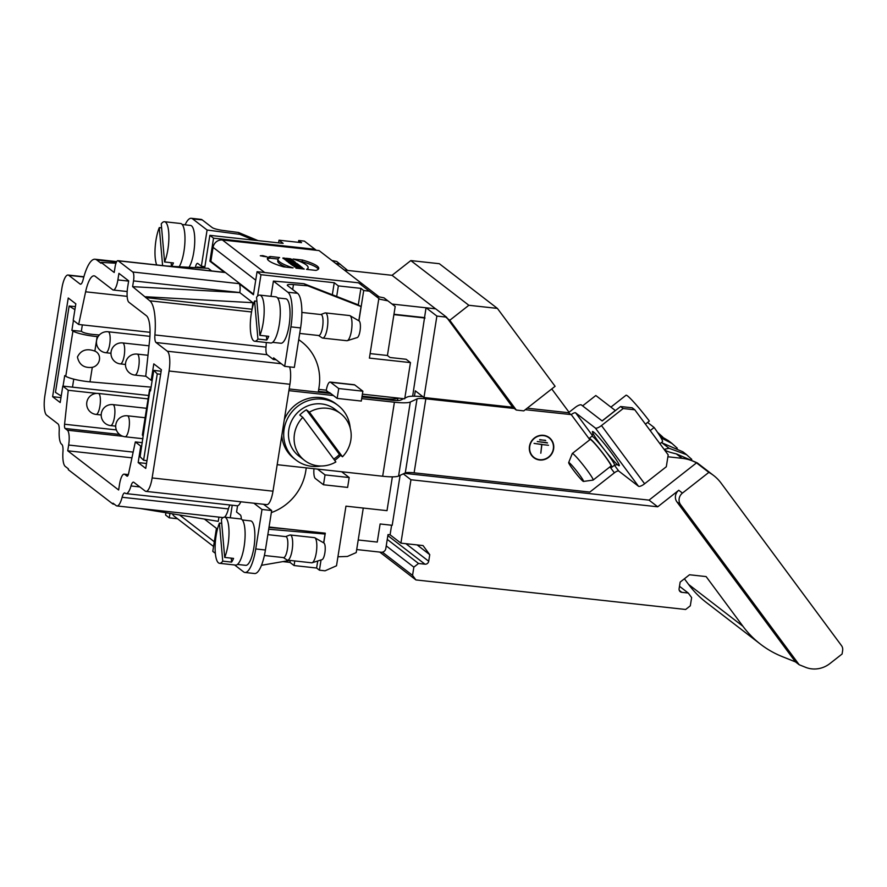 <?xml version="1.0" encoding="UTF-8"?>
<svg xmlns="http://www.w3.org/2000/svg" width="887" height="887" viewBox="0 0 887 887"><rect width="100%" height="100%" fill="white"/><g stroke="black" fill="none" stroke-linecap="round" stroke-linejoin="round"><path stroke-width="1.33" d="M841.497 645.614L720.998 482.994A42.199 39.915 127.6 0 0 713.669 475.532A42.199 39.915 127.6 0 0 708.857 472.372L682.447 493.094A8.438 7.983 127.6 0 0 680.606 504.725L799.187 664.751L805.64 667.334A25.313 23.949 127.6 0 0 829.988 663.509L842.096 654.007L842.65 650.47A6.752 6.386 127.6 0 0 841.497 645.614M301.502 266.987L299.329 266.211L300.56 266.266L299.95 265.801L292.444 265.457L302.112 267.453L299.329 266.211L300.56 266.266L299.95 265.801L292.444 265.457L301.447 267.342M299.13 265.169L296.103 264.814L298.708 264.836L297.965 264.259L290.581 264.027L299.739 265.634L296.103 264.814L298.708 264.836L297.965 264.259L290.492 263.882L291.49 264.725L299.074 265.557M291.213 263.195L297.455 263.871L288.12 262.142L289.683 263.339L296.857 263.406L288.12 262.142L291.158 263.494M295.449 262.33L287.2 261.421L295.382 262.718M303.598 268.606L299.673 267.73L302.323 267.619L294.074 266.71L298.354 268.029L295.959 268.162L304.208 269.071L299.673 267.73L302.323 267.619L294.074 266.71L298.354 268.029L295.959 268.162L303.542 268.994M302.522 260.046L293.087 259.015A53.93 8.726 -171 0 1 306.536 269.371L315.972 270.402A45.337 7.329 9 0 0 318.732 268.451A45.337 7.329 9 0 0 302.522 260.046L293.087 259.015A53.93 8.726 -171 0 1 308.111 267.697A53.93 8.726 -171 0 1 306.536 269.371L315.972 270.402A45.337 7.329 9 0 0 302.522 260.046L302.267 261.687A45.337 7.329 -171 0 1 318.311 269.227M262.807 255.644L260.312 255.778L267.042 256.842L262.807 255.644M289.894 260.523L293.83 261.088L293.065 260.49L284.816 259.592L289.894 260.523L285.958 260.468L286.734 261.066L294.994 261.975L289.805 261.022L293.83 261.088L293.065 260.49L284.816 259.592L289.894 260.523L285.958 260.468L286.734 261.066L294.351 261.909M289.428 260.944L289.683 259.292L286.279 258.305L290.282 258.749C297.123 261.055 281.589 259.359 282.986 257.951L284.782 258.15C283.097 258.616 290.825 260.091 289.384 259.048L282.986 257.951L284.782 258.15L284.638 259.026M298.453 242.339L298.742 240.51L301.558 242.672L279.017 240.211L283.13 243.371L209.864 235.343L213.545 238.182L209.897 261.21L210.862 261.321L213.068 247.329A8.438 7.983 -52.4 0 1 222.426 239.989L319.043 250.577L379.126 296.868L383.993 297.844L387.896 300.848L379.78 299.207L358.525 282.82L257.075 271.699L253.427 294.728L239.024 283.64L132.751 271.999L118.237 260.822A7.595 2.129 -83.7 0 0 117.893 260.678A7.595 2.129 -83.7 0 0 115.122 266.721L114.201 272.486L101.107 262.397L100.974 263.217L96.772 259.98A37.975 10.655 -83.7 0 0 95.042 259.237A37.975 10.655 -83.7 0 0 83.123 279.671A8.438 2.373 96.3 0 1 80.484 284.217A8.438 2.373 96.3 0 1 80.096 284.051L68.798 275.347A16.875 4.734 -83.7 0 0 68.033 275.025A16.875 4.734 -83.7 0 0 61.857 288.463L44.927 395.391A16.875 4.734 -83.7 0 0 46.645 415.183L58.021 423.931A8.438 2.373 96.3 0 1 59.207 430.694A16.875 4.734 -83.7 0 0 61.735 444.32A8.438 2.373 96.3 0 1 62.955 451.716A16.875 4.734 -83.7 0 0 65.261 466.429L68.399 468.846L68.277 469.666L112.893 504.016L113.015 503.195L116.164 505.612A16.875 4.734 -83.7 0 0 116.929 505.945A16.875 4.734 -83.7 0 0 122.118 497.274A8.438 2.373 96.3 0 1 124.712 492.939A8.438 2.373 96.3 0 1 125.167 493.161A16.875 4.734 -83.7 0 0 126.076 493.604A16.875 4.734 -83.7 0 0 130.988 485.965A8.438 2.373 96.3 0 1 133.438 482.14A8.438 2.373 96.3 0 1 133.826 482.306L145.191 491.054A16.875 4.734 -83.7 0 0 145.967 491.387A16.875 4.734 -83.7 0 0 152.132 477.949L169.073 371.021A16.875 4.734 -83.7 0 0 167.344 351.23L156.045 342.526A8.438 2.373 96.3 0 1 154.903 334.942A37.975 10.655 -83.7 0 0 149.792 300.804L132.618 286.656L133.527 280.902A7.595 2.129 -83.7 0 0 132.751 271.999M359.789 283.796L362.572 284.095M270.136 256.498L279.571 257.529A53.93 8.726 9 0 0 277.997 259.204A53.93 8.726 9 0 0 293.02 267.885L283.585 266.854A45.337 7.329 -171 0 1 267.375 258.45A45.337 7.329 -171 0 1 270.136 256.498L279.571 257.529A53.93 8.726 9 0 0 293.02 267.885L283.585 266.854A45.337 7.329 -171 0 1 270.136 256.498L269.87 258.139A45.337 7.329 9 0 0 267.541 259.314M387.896 300.848L395.192 306.481L387.431 355.499L390.025 357.505L406.135 359.268L410.459 362.606L369.402 358.104L378.849 298.475M363.271 508.051L356.219 552.579L347.416 556.448L337.936 556.781M204.42 519.072L216.439 528.33L212.791 551.359L215.341 553.322M375.911 296.214L379.126 296.868M392.065 304.064L426.037 307.789L412.643 396.212M393.961 314.264L424.485 317.613M213.545 238.182L314.996 249.291L316.26 250.267M177.511 518.74L169.251 517.831L169.949 513.407M213.556 546.492L174.551 516.456A8.438 7.983 -52.4 0 1 172.366 513.806M331.949 260.512L336.783 261.488L347.682 270.446L392.054 275.314L410.814 260.59L439.331 263.705L497.385 308.399L468.857 305.283L449.764 320.274L516.301 410.049L523.785 410.869L555.096 386.3L497.385 308.399M679.287 590.387L681.815 592.328A3.371 3.193 127.6 0 1 679.109 588.691L680.152 582.105L689.509 574.765L706.119 576.583L742.962 626.3A101.262 95.807 127.6 0 0 760.547 644.228A101.262 95.807 127.6 0 0 782.223 656.591L795.506 661.913L799.187 664.751M760.547 644.228L706.185 602.373A101.262 95.807 -52.4 0 1 688.6 584.444L684.398 578.779M620.578 406.523L632.187 407.798L634.793 409.794L623.173 408.53L620.578 406.523L602.184 420.959L581.395 404.949A5.91 1.852 -36.5 0 0 575.253 407.421L568.5 412.71L527.211 408.186M276.156 359.789L273.362 359.49L267.153 354.711L156.045 342.526M152.165 380.434L151.189 380.323L153.795 363.87L161.379 369.713L145.745 468.414L138.161 462.57L140.767 446.128L135.323 441.926L128.604 473.547A4.224 1.186 96.3 0 1 127.196 476.208A4.224 1.186 96.3 0 1 127.007 476.131L124.745 474.39A12.662 3.548 -83.7 0 0 124.18 474.146A12.662 3.548 -83.7 0 0 119.545 484.224L118.636 489.99L67.734 450.796L68.654 445.041A12.662 3.548 -83.7 0 0 67.357 430.195L65.106 428.465A4.224 1.186 96.3 0 1 64.574 424.241L68.244 390.28L62.8 386.089L60.194 402.543L52.61 396.7L60.97 397.62M146.521 463.491L138.161 462.57M62.8 386.089L148.628 395.491M335.63 263.35L340.464 264.326M209.864 235.343L204.664 268.151M211.66 270.945L208.279 268.351L166.956 266.056M209.897 261.21L224.522 272.464A7.595 2.129 -83.7 0 0 224.167 272.32L117.893 260.678M145.967 491.387L266.81 504.625A16.875 4.734 -83.7 0 0 272.985 491.187L289.916 384.259A16.875 4.734 -83.7 0 0 289.617 366.885M154.903 334.942L266.011 347.116A8.438 2.373 -83.7 0 0 267.153 354.711M266.011 347.116A37.975 10.655 -83.7 0 0 266.3 342.504M132.618 286.656L239.8 292.61A7.595 2.129 -83.7 0 0 239.024 283.64M252.063 309.363L252.895 302.7L145.723 296.746M252.895 302.7L239.789 292.61M251.864 309.219L145.59 297.566M370.112 353.603L387.431 355.499M321.05 559.952L319.431 570.197L325.063 570.807L336.506 565.784L345.952 506.155L387.009 510.657L392.364 476.829M362.406 394.161L404.727 398.795L410.459 362.606M290.26 560.451L289.949 562.38L283.308 561.659M222.426 518.13L222.515 517.509M139.836 508.451L218.269 521.356L218.934 517.121M165.924 512.741L165.57 515.003L169.251 517.831M114.412 504.271L112.893 504.016M224.455 517.165A16.875 4.734 -83.7 0 0 228.391 508.916A8.438 2.373 96.3 0 1 230.132 505.002M230.254 517.797L232.239 505.235L237.073 505.767A16.875 4.734 -83.7 0 0 237.184 505.778A16.875 4.734 -83.7 0 0 237.561 505.767A16.875 4.734 -83.7 0 0 240.82 501.776M269.049 527.022L325.285 533.176L323.755 542.899M317.723 560.994L316.615 568.024L294.063 565.551L294.794 560.95M319.431 570.197L316.615 568.024M294.063 565.551L289.949 562.38M257.075 271.699L260.978 274.704L334.244 282.731L338.357 285.902L360.909 288.375L363.714 290.537L369.358 291.158M360.909 288.375L358.27 305.017M363.714 290.537L358.925 320.817M336.694 296.446L338.357 285.902M332.337 294.75L334.244 282.731M257.596 296.047L260.978 274.704M210.862 261.321L253.516 294.162M115.964 263.217L101.107 262.397M198.056 267.774L197.069 267.02L196.958 267.719M197.069 267.02L204.709 267.863M279.017 240.211L278.596 242.872M314.996 249.291L304.385 241.12L298.742 240.51M344.389 270.091L347.682 270.446M96.683 393.396L68.244 390.28M67.734 450.796L131.952 457.836M52.61 396.7L68.244 297.999L75.827 303.842L73.222 320.285L78.666 324.476L85.607 291.801A25.313 7.107 96.3 0 1 94.089 275.846A25.313 7.107 96.3 0 1 95.242 276.334L112.682 289.761A12.662 3.548 -83.7 0 0 113.259 290.016A12.662 3.548 -83.7 0 0 117.882 279.926L118.925 273.351L128.67 280.857L127.628 287.432A12.662 3.548 -83.7 0 0 128.925 302.279L146.377 315.705A25.313 7.107 96.3 0 1 149.537 341.018L145.745 376.132L151.189 380.323M78.666 324.476L150.047 332.303M318.699 389.371L326.305 390.202M135.323 441.926L142.308 442.691M141.743 446.228L140.767 446.128M298.708 339.743A50.637 47.898 127.6 0 1 301.624 341.817A50.637 47.898 127.6 0 1 319.043 387.22L318.389 391.333L328.855 392.486L326.261 390.48A10.544 2.96 96.3 0 1 330.119 382.075A10.544 2.96 96.3 0 1 330.596 382.286L338.723 388.539L362.872 391.189L361.308 401.057L337.16 398.407L338.723 388.539M362.084 396.123L384.415 398.573A18.56 3.005 9 0 0 397.886 398.041M272.631 342.349L280.902 343.258A22.363 6.276 -83.7 0 0 289.583 321.715A22.363 6.276 -83.7 0 0 285.78 298.797L277.498 297.899M273.362 359.49L273.617 357.838L284.672 366.353L290.925 326.871A29.537 8.293 -83.7 0 0 287.898 292.244L273.418 281.09L303.931 283.696L357.228 304.441L361.064 306.558L358.814 320.75M271.001 296.336L273.418 281.09M234.611 564.964L243.603 571.893A29.537 8.293 -83.7 0 0 244.945 572.47A29.537 8.293 -83.7 0 0 255.744 548.942L265.413 550.007L271.666 510.524L263.539 504.271M265.413 550.007A29.537 8.293 96.3 0 1 254.613 573.523L244.945 572.47M237.461 564.431L245.732 565.341A22.363 6.276 -83.7 0 0 254.403 543.798A22.363 6.276 -83.7 0 0 250.6 520.88L242.328 519.97M237.561 505.767L236.563 512.032L240.355 514.948A6.331 1.774 96.3 0 1 241.275 519.106M255.744 548.942L261.998 509.471L253.882 503.206M545.305 440.24L539.695 439.919L545.305 440.24M539.751 439.608L545.738 440.584M547.068 442.635L537.289 441.56L547.068 442.635M547.512 442.968L537.289 441.538M541.746 444.254L540.815 453.224L541.879 444.553L534.074 443.411L541.724 444.431M548.521 445.274L542.179 444.587M541.879 444.553L534.085 443.378M525.292 409.694L571.239 414.606A4.224 1.319 143.5 0 1 575.63 412.843L595.332 428.022A5.91 1.852 -36.5 0 0 601.475 425.56L623.173 408.53M634.793 409.794L668.188 454.876L666.314 466.739L644.616 483.77A5.91 1.852 143.5 0 1 638.474 486.242L618.76 471.064A4.224 1.319 -36.5 0 0 614.369 472.826L609.957 466.861M589.667 439.874A18.35 1.541 51.9 0 1 589.234 438.344A18.35 1.541 51.9 0 1 601.785 451.827A18.35 1.541 51.9 0 1 611.897 467.216A18.35 1.541 51.9 0 1 610.943 466.784A18.35 1.541 51.9 0 1 610.511 466.429M593.148 480.055L610.988 466.052A16.875 1.419 -128.1 0 0 596.884 446.028A16.875 1.419 -128.1 0 0 591.019 439.897A16.875 1.419 -128.1 0 0 590.143 439.508L572.303 453.501A16.875 1.419 51.9 0 1 579.045 460.031A16.875 1.419 51.9 0 1 593.148 480.055A16.875 1.419 51.9 0 1 593.081 480.089L583.48 481.441A12.008 1.009 51.9 0 1 575.319 472.594A12.008 1.009 51.9 0 1 568.678 462.57A12.008 1.009 51.9 0 1 573.49 467.172A12.008 1.009 51.9 0 1 583.48 481.441M361.696 398.629L394.405 402.221A22.785 3.681 9 0 0 410.304 402.033L417.012 398.906A12.662 2.051 -171 0 1 425.838 398.795L414.118 472.826A12.662 2.051 9 0 0 405.281 472.926L398.585 476.053A22.785 3.681 -171 0 1 382.674 476.241L277.176 464.688M350.21 428.033A34.471 32.608 127.6 0 0 338.036 405.414L336.029 403.862A34.471 32.608 127.6 0 0 320.318 397.576A34.471 32.608 127.6 0 0 284.306 419.717M281.789 435.617A34.471 32.608 127.6 0 0 293.974 458.479L295.981 460.031A34.471 32.608 127.6 0 0 320.961 466.008M288.907 390.657L333.423 395.535M403.707 398.684L400.636 400.115A12.662 2.051 -171 0 1 391.799 400.214L361.963 396.944M423.021 396.766A22.785 3.681 9 0 0 407.344 396.988L404.827 398.152M514.26 408.486L425.838 398.795M571.106 414.717L568.5 412.71M330.829 393.54L289.173 388.972M414.118 472.826L589.844 492.074L614.369 472.826M543.498 435.317A12.662 11.974 -52.4 0 1 549.264 437.624A12.662 11.974 -52.4 0 1 551.038 454.953A12.662 11.974 -52.4 0 1 533.819 457.681A12.662 11.974 -52.4 0 1 530.382 443.19A12.662 11.974 -52.4 0 1 543.498 435.317M533.608 457.515A12.662 11.974 127.6 0 0 540.083 459.721M552.834 443.145A12.662 11.974 127.6 0 0 549.053 437.457M549.075 437.868A12.34 11.675 127.6 0 0 543.454 435.617A12.34 11.675 127.6 0 0 530.659 443.3A12.34 11.675 127.6 0 0 534.018 457.426A12.34 11.675 127.6 0 0 550.794 454.776A12.34 11.675 127.6 0 0 549.075 437.868L548.643 437.535A12.34 11.675 127.6 0 0 543.01 435.284A12.34 11.675 127.6 0 0 542.578 435.251M529.816 451.816A12.34 11.675 127.6 0 0 533.586 457.093L534.018 457.426M224.588 517.176A23.206 6.508 -83.7 0 0 221.384 519.361L224.699 557.424A23.206 6.508 -83.7 0 0 229.012 532.333A23.206 6.508 -83.7 0 0 224.588 517.176L240.687 518.939A23.206 6.508 96.3 0 1 244.635 542.722A23.206 6.508 96.3 0 1 235.632 565.086L219.532 563.312A23.206 6.508 -83.7 0 0 222.737 561.138L219.422 523.075A23.206 6.508 -83.7 0 0 215.319 553A23.206 6.508 -83.7 0 0 219.532 563.312M219.422 523.075L221.728 523.319M224.699 557.424L233.558 558.4A23.206 6.508 96.3 0 1 231.596 562.103L222.737 561.138M231.252 558.145L231.596 562.103M259.758 295.105A23.206 6.508 -83.7 0 0 256.554 297.278L259.88 335.353A23.206 6.508 -83.7 0 0 264.182 310.25A23.206 6.508 -83.7 0 0 259.758 295.105L275.868 296.868A23.206 6.508 96.3 0 1 279.815 320.639A23.206 6.508 96.3 0 1 270.812 343.003L254.702 341.24A23.206 6.508 -83.7 0 0 257.917 339.056L254.591 300.992A23.206 6.508 -83.7 0 0 250.489 330.918A23.206 6.508 -83.7 0 0 254.702 341.24M254.591 300.992L256.897 301.247M259.88 335.353L268.728 336.317A23.206 6.508 96.3 0 1 266.765 340.031L257.917 339.056M266.422 336.062L266.765 340.031M301.846 312.446L321.016 314.552A10.544 2.96 96.3 0 1 322.813 325.352A10.544 2.96 96.3 0 1 318.721 335.519L299.706 333.434M320.806 314.519L324.93 312.978A12.662 3.548 96.3 0 1 325.44 312.911A12.662 3.548 96.3 0 1 327.591 325.884A12.662 3.548 96.3 0 1 322.68 338.08A12.662 3.548 96.3 0 1 322.203 337.892L318.511 335.497M322.68 338.08L346.839 340.719A12.662 3.548 -83.7 0 0 347.272 340.675A12.662 3.548 -83.7 0 0 351.74 328.523A12.662 3.548 -83.7 0 0 350.01 315.694A12.662 3.548 -83.7 0 0 349.589 315.561L325.44 312.911M350.01 315.694L359.08 320.906A8.438 2.373 96.3 0 1 360.233 329.454A8.438 2.373 96.3 0 1 357.25 337.559L347.272 340.675M271.333 512.597A50.637 47.898 127.6 0 0 305.76 471.119L306.27 467.87M298.731 339.588A50.637 47.898 -52.4 0 1 299.03 339.81L301.624 341.817M287.898 292.244L297.566 293.298A29.537 8.293 96.3 0 1 300.582 327.924L290.925 326.871M153.761 370.356L150.502 390.923L149.892 390.313L140.079 456.727L143.594 460.253L157.265 373.882L153.761 370.356L161.135 371.265M157.265 373.882L160.647 374.292M143.594 460.253L146.976 460.663M297.566 293.298L287.632 285.658A10.123 1.641 -171 0 1 287.299 285.137A10.123 1.641 -171 0 1 293.464 284.594L307.767 285.814L361.064 306.558M303.931 283.696L307.767 285.814M289.827 560.407L261.488 565.296M323.012 532.932L325.03 534.041L323.644 542.833M268.694 529.24L325.03 534.041M268.983 527.466L287.843 529.073M284.672 366.353L294.329 367.406L300.582 327.924M261.998 509.471L271.666 510.524M329.554 392.564L337.16 398.407M362.872 391.189L354.745 384.936A10.544 2.96 -83.7 0 0 354.268 384.725L330.119 382.075M341.661 471.751L349.19 477.55L347.626 487.418L323.478 484.768L315.351 478.514A10.544 2.96 96.3 0 1 313.965 468.713M349.19 477.55L325.041 474.9L317.502 469.101M323.478 484.768L325.041 474.9M150.845 388.761A18.56 3.005 9 0 0 149.57 389.604A18.56 3.005 9 0 0 149.892 390.313M142.729 435.55A18.56 3.005 -171 0 1 142.397 434.841L149.57 389.604M287.51 560.152L311.659 562.801A12.662 3.548 -83.7 0 0 312.102 562.757A12.662 3.548 -83.7 0 0 316.57 550.605A12.662 3.548 -83.7 0 0 314.841 537.777A12.662 3.548 -83.7 0 0 314.419 537.633L290.26 534.983A12.662 3.548 96.3 0 1 292.422 547.955A12.662 3.548 96.3 0 1 287.51 560.152A12.662 3.548 96.3 0 1 287.022 559.974L283.341 557.579M285.636 536.602L289.75 535.061A12.662 3.548 96.3 0 1 290.26 534.983M314.841 537.777L323.899 542.977A8.438 2.373 96.3 0 1 325.052 551.537A8.438 2.373 96.3 0 1 322.081 559.63L312.102 562.757M267.841 534.65L285.836 536.624A10.544 2.96 96.3 0 1 287.632 547.434A10.544 2.96 96.3 0 1 283.541 557.601L264.381 555.495M302.8 417.345A29.537 27.94 127.6 0 0 304.629 460.464A29.537 27.94 127.6 0 0 335.863 461.961L302.8 417.345L299.773 415.016A29.537 27.94 -52.4 0 1 306.392 409.816L309.419 412.156L342.482 456.772L339.444 454.432A29.537 27.94 -52.4 0 1 333.734 459.078M306.392 409.816L339.444 454.432M342.482 456.772A29.537 27.94 127.6 0 0 340.663 413.652A29.537 27.94 127.6 0 0 309.419 412.156M304.629 460.464L298.997 456.129A29.537 27.94 -52.4 0 1 297.178 413.009A29.537 27.94 -52.4 0 1 335.031 409.317L340.663 413.652M338.036 405.414A34.471 32.608 127.6 0 0 322.336 399.128A34.471 32.608 127.6 0 0 286.612 420.56A34.471 32.608 127.6 0 0 295.981 460.031M334.687 460.364A34.471 32.608 127.6 0 0 340.575 455.297M568.678 462.57L572.27 453.567A16.875 1.419 51.9 0 1 572.303 453.501M657.522 432.335L662.755 437.036M668.199 440.562L659.584 435.495M660.992 437.801L672.024 443.511L677.269 448.201M713.669 475.532L697.249 462.881L676.304 453.867C670.472 452.547 666.824 451.35 665.339 450.274L665.084 449.121L669.053 448.279L686.538 454.676L691.771 459.377M682.713 451.738L661.369 442.602M426.037 307.789L435.584 308.831L392.054 275.314M681.815 592.328L688.257 593.037L691.627 597.583L690.319 605.81L685.651 609.48L415.925 579.932L412.555 575.375L413.852 567.148L418.531 563.478L424.973 564.187A3.371 3.193 127.6 0 0 428.709 561.249L429.751 554.663L423.01 545.56L400.913 543.143L390.08 534.806L388.018 534.573L385.812 548.554A4.224 3.991 -52.4 0 1 381.133 552.235L356.696 549.552M400.104 475.343L392.198 525.304L380.124 523.973L377.252 542.068L358.215 539.983M414.462 396.212L415.316 390.834L423.975 397.509L436.881 316.082L426.048 307.745M391.599 525.237L390.092 534.772M400.913 543.143L410.947 479.756L403.286 473.858M436.881 316.082L446.471 317.125L512.619 407.222L516.301 410.049M423.975 397.509L512.619 407.222M446.083 317.435L449.764 320.274M404.439 473.325L649.04 500.124L657.711 506.799L410.947 479.756M667.889 456.772L682.092 458.324A42.199 39.915 -52.4 0 1 696.506 462.87L649.04 500.124M551.747 388.927L569.055 412.278M682.447 493.094L678.766 490.267A8.438 7.983 127.6 0 0 676.925 501.898L795.506 661.913M678.766 490.267L657.711 506.799M688.257 593.037L679.486 586.285M415.925 579.932L379.758 552.08M412.555 575.375L382.408 552.169M413.852 567.148L386.233 545.882M418.531 563.478L387.264 539.396M429.751 554.663L417.09 544.906M696.506 462.87L708.857 472.372M468.857 305.283L410.814 260.59M446.471 317.125L435.639 308.787M425.028 318.023L393.906 314.619M189.031 267.275A22.363 6.276 -83.7 0 0 193.787 252.074A22.363 6.276 -83.7 0 0 190.483 225.42L182.201 224.511M195.34 267.63A6.331 1.774 96.3 0 1 197.524 263.35A6.331 1.774 96.3 0 1 197.812 263.472L201.36 266.211L204.897 266.677M253.804 240.155L239.834 234.345L207.092 230.021L201.36 266.211M207.092 230.021L192.601 218.867A29.537 8.293 -83.7 0 0 191.259 218.291A29.537 8.293 -83.7 0 0 185.095 224.832M92.292 367.329C84.077 368.26 79.12 364.801 77.435 356.984C80.883 350.11 86.693 348.147 94.854 351.108A8.604 7.783 119.3 0 1 99.455 359.734A8.604 7.783 119.3 0 1 92.292 367.329L89.986 381.842A18.56 3.005 -171 0 1 65.76 376.276L72.922 331.039A18.56 3.005 9 0 0 97.16 336.594L98.047 336.672M72.922 331.039L71.88 330.385L81.338 331.294L82.38 331.96A8.438 1.364 9 0 0 93.39 334.488L99.333 334.998M151.1 387.142L89.986 381.842M63.055 386.111L64.718 375.622L65.76 376.276M239.834 234.345L238.525 232.494L223.169 230.476A10.123 1.641 -171 0 1 212.193 227.571L202.269 219.921L192.601 218.867M191.259 218.291L200.917 219.355A29.537 8.293 96.3 0 1 202.269 219.921M258.028 240.621L238.525 232.494M71.88 330.385L73.455 320.462M74.907 309.674L69.142 306.026L55.46 392.387L61.225 396.034M72.49 387.153L73.754 379.137M81.338 331.294L82.347 324.886M69.142 306.026L75.384 306.625M164.583 261.964A23.206 6.508 -83.7 0 0 168.685 232.039A23.206 6.508 -83.7 0 0 164.461 221.728A23.206 6.508 -83.7 0 0 161.257 223.901L164.583 261.964L173.431 262.94A23.206 6.508 96.3 0 1 171.701 266.311M171.124 262.685L171.446 266.3M162.609 265.579L159.294 227.615L161.6 227.87M159.294 227.615A23.206 6.508 -83.7 0 0 156.7 264.925M164.461 221.728L180.571 223.491A23.206 6.508 96.3 0 1 184.784 233.802A23.206 6.508 96.3 0 1 179.185 266.732M602.107 420.893L615.323 410.515L595.82 395.513L582.615 405.88M659.928 443.733L662.478 441.726A29.537 2.484 -128.1 0 0 654.129 427.49L650.193 430.583M647.577 422.445L654.129 427.49M645.414 424.141L649.362 421.048A29.537 2.484 -128.1 0 0 626.011 395.258L610.899 407.122M290.282 258.749L290.093 259.946M294.406 261.532L289.75 261.399M293.065 260.49L292.976 261.066M262.94 255.744L260.833 255.866L266.521 256.764L262.94 255.744M278.03 259.037L269.87 258.139M286.157 267.131A53.93 8.726 -171 0 1 277.742 260.845L277.997 259.204M299.684 261.41L302.267 261.687M307.811 269.504A53.93 8.726 9 0 0 307.844 269.349L308.111 267.697M299.673 267.73L299.54 268.561M290.603 262.718L290.492 263.428M290.127 262.352L289.96 263.372M292.887 264.481L294.628 264.67L292.821 264.869M297.965 264.259L297.877 264.825M294.972 264.237L294.839 265.091M298.509 266.499L295.781 266.045L298.054 266.155L295.781 266.045L298.442 266.854M299.329 266.211L299.207 266.976M265.579 256.609L261.842 256.01L265.568 256.698M263.583 256.387L262.364 256.099L263.572 256.476M284.782 258.15C283.097 258.616 290.825 260.091 289.384 259.048M222.426 239.989L264.692 272.531M134.879 375.079A10.544 10.544 0 0 1 125.544 363.437A10.544 10.544 0 0 1 137.175 354.101A10.544 2.96 96.3 0 1 138.738 366.675A10.544 2.96 96.3 0 1 134.879 375.079L145.956 376.288M120.366 363.903A10.544 10.544 0 0 1 111.03 352.272A10.544 10.544 0 0 1 122.661 342.936A10.544 2.96 96.3 0 1 124.224 355.499A10.544 2.96 96.3 0 1 120.366 363.903L125.477 364.468M105.852 352.727A10.544 10.544 0 0 1 96.517 341.096A10.544 10.544 0 0 1 108.147 331.76A10.544 2.96 96.3 0 1 109.711 344.333A10.544 2.96 96.3 0 1 105.852 352.727L110.964 353.292M96.084 414.417A10.544 10.544 0 0 1 86.749 402.787A10.544 10.544 0 0 1 98.379 393.451A10.544 2.96 96.3 0 1 99.943 406.013A10.544 2.96 96.3 0 1 96.084 414.417L101.196 414.983M110.598 425.594A10.544 10.544 0 0 1 101.262 413.952A10.544 10.544 0 0 1 112.893 404.616A10.544 2.96 96.3 0 1 114.456 417.189A10.544 2.96 96.3 0 1 110.598 425.594L115.709 426.148M125.111 436.77A10.544 10.544 0 0 1 115.765 425.128A10.544 10.544 0 0 1 127.406 415.792A10.544 2.96 96.3 0 1 128.959 428.366A10.544 2.96 96.3 0 1 125.111 436.77L142.94 438.721M688.6 584.444L742.962 626.3M281.246 363.714L167.344 351.23M289.916 384.259L169.073 371.021M251.553 311.958L149.792 300.804M239.8 292.544L133.527 280.902M228.391 508.916L122.118 497.274M139.836 486.93L130.988 485.965M224.522 272.464L118.237 260.822M80.096 284.051L80.883 284.139M96.772 259.98L116.419 262.131M64.574 424.241L116.352 429.918M119.568 434.43L65.106 428.465M67.357 430.195L122.927 436.293M68.654 445.041L133.161 452.104M127.163 296.347L85.607 291.801M117.882 279.926L128.637 281.112M124.745 474.39L128.271 474.778M83.833 276.999L68.798 275.347M152.132 477.949L272.985 491.187M603.581 448.678A21.732 1.829 51.9 0 1 592.804 431.559A21.732 1.829 51.9 0 1 610.367 451.494A21.732 1.829 51.9 0 1 618.15 465.209A21.732 1.829 51.9 0 1 605.267 450.829M638.474 486.242L595.332 428.022M575.63 412.843L592.494 435.617M614.436 465.22L618.76 471.064M617.563 464.611L614.547 465.143A18.35 1.541 -128.1 0 0 604.424 449.753A18.35 1.541 -128.1 0 0 591.873 436.271L589.234 438.344M398.585 476.053L410.304 402.033M405.281 472.926L417.012 398.906M382.674 476.241L394.405 402.221M601.475 425.56L644.616 483.77M589.245 438.921L571.239 414.606M292.677 289.539L293.464 284.594M354.745 384.936L330.596 382.286M384.282 399.394L384.415 398.573M661.791 442.691L669.053 448.279M213.068 247.329L255.733 280.181M179.562 514.992L214.31 541.746M676.925 501.898L680.606 504.725M424.973 564.187L387.863 535.615M405.902 543.687L428.709 561.249M682.092 458.324L676.304 453.867M97.16 336.594L94.854 351.108M137.175 354.101L147.996 355.288M122.661 342.936L149.027 345.819M108.147 331.76L149.925 336.339M98.379 393.451L148.096 398.895M112.893 404.616L146.599 408.308M127.406 415.792L145.113 417.733M116.929 505.945L223.114 517.576M126.076 493.604L237.184 505.778M95.042 259.237L116.696 261.61M113.259 290.016L127.174 291.535M124.18 474.146L128.327 474.6M68.033 275.025L83.899 276.766M593.026 433.255L591.873 436.271M614.547 465.143L611.897 467.216M397.553 400.536L397.941 398.052M672.047 443.478L668.221 440.54M686.56 454.654L682.735 451.705"/></g></svg>
